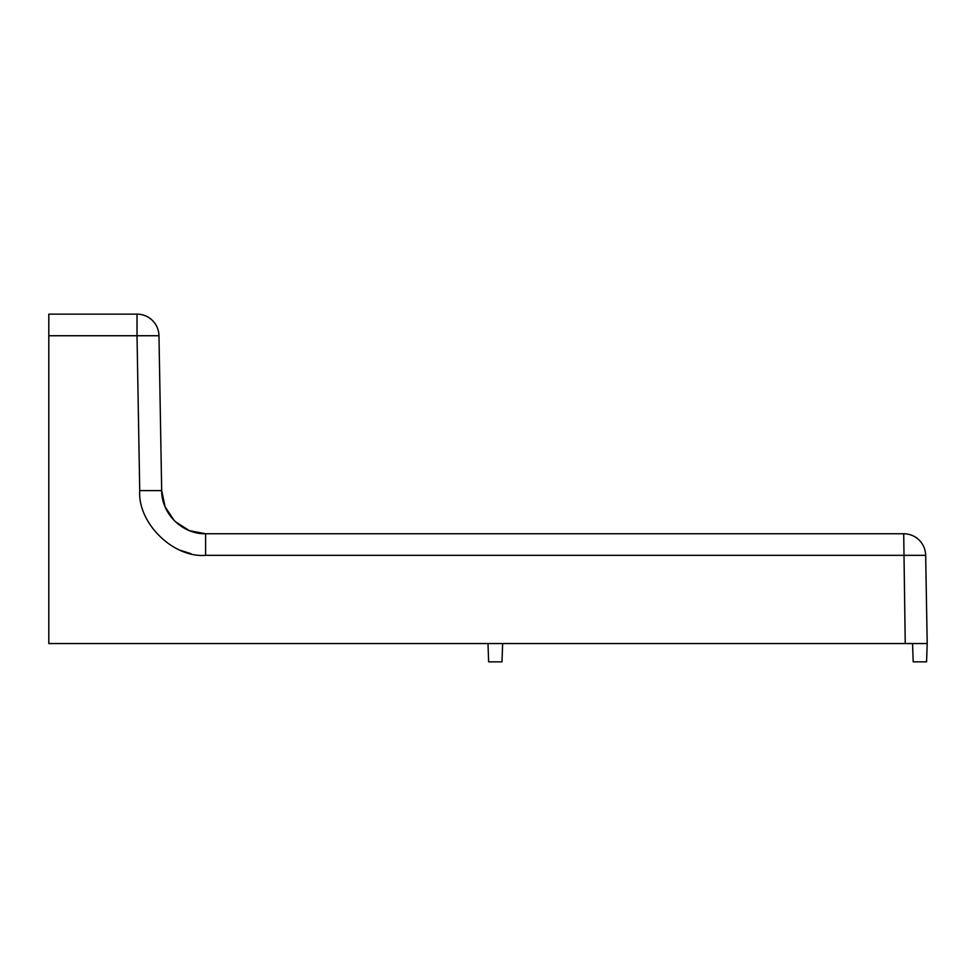 <?xml version="1.0" encoding="UTF-8"?>
<svg xmlns="http://www.w3.org/2000/svg" width="976" height="976" viewBox="0 0 976 976"><rect width="100%" height="100%" fill="white"/><g stroke="black" fill="none" stroke-linecap="round" stroke-linejoin="round"><path stroke-width="1.46" d="M175.375 521.709L189.332 530.627L205.594 533.75C182.402 534.323 161.504 513.791 161.674 490.599L165.09 506.812L174.253 520.598M48.8 314.15L137.018 314.15L48.8 314.15L48.8 643.55L912.56 643.55L913.194 661.85L926.566 661.85L927.2 643.55L905.24 643.55L927.2 643.55L925.663 555.332L927.2 643.55M137.018 314.15A21.96 21.96 0 0 1 158.978 335.732L137.018 335.732L137.018 314.15A21.96 21.96 0 0 1 158.978 335.732L161.674 490.599L139.727 490.599L137.018 335.732L48.8 335.732M905.24 643.55L903.703 533.75A21.96 21.96 0 0 1 925.663 555.332L205.594 555.332C173.216 558.052 137.567 523.026 139.727 490.599M488 643.55L488.634 661.85L502.006 661.85L502.64 643.55M925.663 555.332A21.96 21.96 0 0 0 903.703 533.75L205.594 533.75L205.594 555.332M180.511 550.366L191.015 553.697"/></g></svg>
